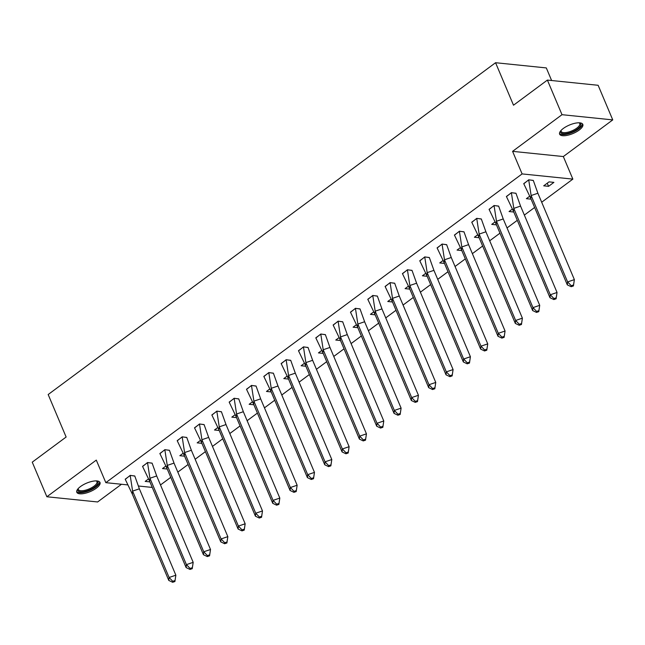<?xml version="1.0" encoding="UTF-8"?>
<svg xmlns="http://www.w3.org/2000/svg" width="645" height="645" viewBox="0 0 645 645"><rect width="100%" height="100%" fill="white"/><g stroke="black" fill="none" stroke-linecap="round" stroke-linejoin="round"><path stroke-width="0.97" d="M80.488 486.564A12.594 4.596 -22.9 0 1 92.3 481.331A12.594 4.596 -22.9 0 1 99.999 482.476A12.594 4.596 -22.9 0 1 96.315 488.184A12.594 4.596 -22.9 0 1 84.503 493.425A12.594 4.596 -22.9 0 1 76.803 492.272A12.594 4.596 -22.9 0 1 80.488 486.564M563.303 128.468A12.594 4.596 -22.9 0 1 575.114 123.227A12.594 4.596 -22.9 0 1 582.814 124.38A12.594 4.596 -22.9 0 1 579.137 130.088A12.594 4.596 -22.9 0 1 567.318 135.329A12.594 4.596 -22.9 0 1 559.618 134.176A12.594 4.596 -22.9 0 1 563.303 128.468M127.533 484.887L105.828 482.662L96.29 460.103L46.867 496.763L32.25 462.159L66.129 437.028L48.173 394.53L495.562 62.718L513.509 105.208L547.387 80.085L598.133 85.285L612.75 119.897L562.005 114.689L512.582 151.349L522.111 173.916L572.857 179.117L541.687 202.232M547.387 80.085L562.005 114.689M46.867 496.763L97.613 501.963L121.47 484.266M512.582 151.349L563.327 156.55L612.75 119.897M563.327 156.55L572.857 179.117M534.616 207.472L524.361 215.083M517.29 220.324L507.026 227.935M499.964 233.176L489.7 240.787M482.637 246.027L472.374 253.638M465.311 258.879L455.048 266.49M447.985 271.73L437.721 279.341M430.658 284.582L420.395 292.193M413.324 297.434L403.069 305.045M395.998 310.285L385.742 317.896M378.671 323.137L368.416 330.74M361.345 335.989L351.09 343.592M344.019 348.84L333.763 356.443M326.692 361.684L316.437 369.295M309.366 374.535L299.111 382.146M292.04 387.387L281.784 394.998M274.714 400.239L264.458 407.85M257.387 413.09L247.132 420.701M240.061 425.942L229.805 433.553M222.735 438.793L212.471 446.404M205.408 451.645L195.145 459.256M188.082 464.497L177.818 472.108M170.756 477.348L160.492 484.951M551.628 80.52L546.307 67.918L495.562 62.718M105.828 482.662L522.111 173.916M152.252 487.426L138.635 486.032M549.032 181.874L543.703 185.833L548.572 186.332L553.902 182.374L549.032 181.874M533.334 180.495L528.731 179.794L523.78 183.785M529.561 196.314L526.376 198.684L531.101 199.168M516.008 193.347L511.404 192.645L506.446 196.636M512.235 209.165L509.05 211.536L513.775 212.02M498.682 206.198L494.078 205.497L489.12 209.488M494.909 222.017L491.724 224.379L496.448 224.871M481.355 219.05L476.752 218.349L471.793 222.34M477.582 234.869L474.397 237.231L479.122 237.723M464.029 231.902L459.425 231.2L454.467 235.191M460.256 247.72L457.063 250.083L461.796 250.566M446.703 244.753L442.099 244.052L437.141 248.043M442.93 260.572L439.737 262.934L444.469 263.418M429.368 257.605L424.773 256.904L419.814 260.894M425.603 273.424L422.41 275.786L427.143 276.27M412.042 270.457L407.447 269.755L402.488 273.746M408.277 286.275L405.084 288.637L409.817 289.121M394.716 283.308L390.12 282.607L385.162 286.598M390.951 299.127L387.758 301.489L392.491 301.973M377.389 296.152L372.794 295.45L367.835 299.449M373.616 311.978L370.432 314.341L375.164 314.825M360.063 309.003L355.468 308.302L350.509 312.301M356.29 324.83L353.105 327.192L357.838 327.676M342.737 321.855L338.141 321.154L333.183 325.144M338.964 337.682L335.779 340.044L340.512 340.528M325.411 334.707L320.815 334.005L315.856 337.996M321.637 350.525L318.453 352.896L323.185 353.379M308.084 347.558L303.489 346.857L298.53 350.848M304.311 363.377L301.126 365.747L305.859 366.231M290.758 360.41L286.162 359.708L281.204 363.699M286.985 376.228L283.8 378.591L288.533 379.083M273.432 373.262L268.836 372.56L263.878 376.551M269.658 389.08L266.474 391.442L271.206 391.934M256.105 386.113L251.51 385.412L246.551 389.403M252.332 401.932L249.147 404.294L253.88 404.778M238.779 398.965L234.175 398.263L229.225 402.254M235.006 414.783L231.821 417.146L236.554 417.629M221.453 411.816L216.849 411.115L211.891 415.106M217.679 427.635L214.495 429.997L219.219 430.481M204.126 424.668L199.523 423.967L194.564 427.957M200.353 440.487L197.168 442.849L201.893 443.333M186.8 437.52L182.196 436.818L177.238 440.809M183.027 453.338L179.842 455.701L184.567 456.184M169.474 450.363L164.87 449.662L159.912 453.661M165.701 466.19L162.508 468.552L167.24 469.036M152.147 463.215L147.544 462.513L142.585 466.512M148.374 479.041L145.181 481.404L149.914 481.888M134.821 476.066L130.217 475.365L125.259 479.356M547.25 183.196L548.572 186.332M530.819 198.483L531.125 195.532L528.723 179.931L523.724 183.64L530.819 198.483L567.302 284.864L567.608 281.913L531.125 195.532L537.89 193.242L533.286 180.406L528.682 179.834M571.285 285.727L571.18 286.711L573.437 285.953L574.372 279.624L573.534 284.961L571.285 285.727L567.608 281.913L574.372 279.624L537.89 193.242M571.18 286.711L567.302 284.864M573.437 285.953L573.534 284.961M579.307 122.808A10.892 3.983 -22.9 0 1 579.371 122.832A10.892 3.983 -22.9 0 1 578.767 127.928A10.892 3.983 -22.9 0 1 567.681 133.338A10.892 3.983 -22.9 0 1 560.908 130.637A10.892 3.983 -22.9 0 1 560.94 130.572M561.11 130.387A10.086 3.685 157.1 0 0 561.166 131.403A10.086 3.685 157.1 0 0 567.616 132.265A10.086 3.685 157.1 0 0 579.75 123.55A10.086 3.685 157.1 0 0 579.057 122.808M559.481 133.459A12.513 4.571 157.1 0 0 567.229 134.104A12.513 4.571 157.1 0 0 582.395 123.784M96.492 480.912A10.892 3.983 -22.9 0 1 96.556 480.928A10.892 3.983 -22.9 0 1 95.952 486.024A10.892 3.983 -22.9 0 1 84.866 491.434A10.892 3.983 -22.9 0 1 78.093 488.733A10.892 3.983 -22.9 0 1 78.126 488.668M78.295 488.483A10.086 3.685 157.1 0 0 78.343 489.499A10.086 3.685 157.1 0 0 84.801 490.361A10.086 3.685 157.1 0 0 96.935 481.654A10.086 3.685 157.1 0 0 96.242 480.904M76.666 491.554A12.513 4.571 157.1 0 0 84.414 492.2A12.513 4.571 157.1 0 0 99.58 481.879M513.493 211.334L513.799 208.383L511.396 192.782L506.398 196.491L513.493 211.334L549.975 297.716L550.282 294.765L513.799 208.383L520.555 206.094L515.96 193.25L511.356 192.686M553.958 298.579L553.853 299.562L556.111 298.796L557.046 292.475L556.208 297.813L553.958 298.579L550.282 294.765L557.046 292.475L520.555 206.094M553.853 299.562L549.975 297.716M556.111 298.796L556.208 297.813M496.166 224.186L496.473 221.235L494.07 205.634L489.071 209.343L496.166 224.186L532.649 310.567L532.955 307.617L496.473 221.235L503.229 218.945L498.633 206.102L494.022 205.537M536.632 311.43L536.527 312.414L538.785 311.648L539.72 305.327L538.881 310.664L536.632 311.43L532.955 307.617L539.72 305.327L503.229 218.945M536.527 312.414L532.649 310.567M538.785 311.648L538.881 310.664M478.84 237.037L479.138 234.087L476.744 218.486L471.745 222.194L478.84 237.037L515.323 323.419L515.629 320.46L479.138 234.087L485.903 231.797L481.307 218.953L476.695 218.389M519.298 324.282L519.201 325.265L521.458 324.5L522.394 318.17L521.555 323.516L519.298 324.282L515.629 320.46L522.394 318.17L485.903 231.797M519.201 325.265L515.323 323.419M521.458 324.5L521.555 323.516M461.514 249.889L461.812 246.938L459.409 231.337L454.419 235.046L461.514 249.889L497.996 336.271L498.303 333.312L461.812 246.938L468.576 244.649L463.981 231.805L459.369 231.241M501.971 337.133L501.875 338.117L504.124 337.351L505.067 331.022L504.229 336.368L501.971 337.133L498.303 333.312L505.067 331.022L468.576 244.649M501.875 338.117L497.996 336.271M504.124 337.351L504.229 336.368M444.187 262.741L444.486 259.79L442.083 244.189L437.084 247.898L444.187 262.741L480.67 349.114L480.976 346.163L444.486 259.79L451.25 257.5L446.654 244.657L442.043 244.092M484.645 349.985L484.548 350.969L486.798 350.203L487.741 343.874L486.902 349.219L484.645 349.985L480.976 346.163L487.741 343.874L451.25 257.5M484.548 350.969L480.67 349.114M486.798 350.203L486.902 349.219M426.853 275.592L427.159 272.642L424.757 257.041L419.758 260.749L426.853 275.592L463.344 361.966L463.65 359.015L427.159 272.642L433.924 270.352L429.328 257.508L424.716 256.944M467.319 362.837L467.222 363.82L469.471 363.054L470.415 356.725L469.576 362.071L467.319 362.837L463.65 359.015L470.415 356.725L433.924 270.352M467.222 363.82L463.344 361.966M469.471 363.054L469.576 362.071M409.527 288.444L409.833 285.493L407.43 269.892L402.432 273.601L409.527 288.444L446.018 374.818L446.324 371.867L409.833 285.493L416.597 283.203L412.002 270.36L407.39 269.795M449.992 375.688L449.896 376.672L452.145 375.906L453.088 369.577L452.25 374.922L449.992 375.688L446.324 371.867L453.088 369.577L416.597 283.203M449.896 376.672L446.018 374.818M452.145 375.906L452.25 374.922M392.2 301.296L392.507 298.345L390.104 282.744L385.105 286.453L392.2 301.296L428.691 387.669L428.998 384.718L392.507 298.345L399.271 296.047L394.675 283.211L390.064 282.647M432.666 388.532L432.569 389.524L434.819 388.758L435.762 382.429L434.924 387.774L432.666 388.532L428.998 384.718L435.762 382.429L399.271 296.047M432.569 389.524L428.691 387.669M434.819 388.758L434.924 387.774M374.874 314.147L375.18 311.188L372.778 295.595L367.779 299.296L374.874 314.147L411.365 400.521L411.671 397.57L375.18 311.188L381.945 308.899L377.349 296.063L372.737 295.499M415.34 401.383L415.243 402.367L417.492 401.609L418.436 395.28L417.597 400.626L415.34 401.383L411.671 397.57L418.436 395.28L381.945 308.899M415.243 402.367L411.365 400.521M417.492 401.609L417.597 400.626M357.548 326.999L357.854 324.04L355.451 308.447L350.453 312.148L357.548 326.999L394.039 413.372L394.345 410.422L357.854 324.04L364.619 321.75L360.023 308.915L355.411 308.342M398.013 414.235L397.909 415.219L400.166 414.461L401.109 408.132L400.271 413.477L398.013 414.235L394.345 410.422L401.109 408.132L364.619 321.75M397.909 415.219L394.039 413.372M400.166 414.461L400.271 413.477M340.221 339.842L340.528 336.892L338.125 321.299L333.126 324.999L340.221 339.842L376.712 426.224L377.019 423.273L340.528 336.892L347.292 334.602L342.697 321.766L338.085 321.194M380.687 427.087L380.582 428.07L382.84 427.312L383.775 420.983L382.945 426.329L380.687 427.087L377.019 423.273L383.775 420.983L347.292 334.602M380.582 428.07L376.712 426.224M382.84 427.312L382.945 426.329M322.895 352.694L323.201 349.743L320.799 334.142L315.8 337.851L322.895 352.694L359.386 439.076L359.692 436.125L323.201 349.743L329.966 347.453L325.362 334.618L320.758 334.046M363.361 439.938L363.256 440.922L365.513 440.164L366.449 433.835L365.618 439.172L363.361 439.938L359.692 436.125L366.449 433.835L329.966 347.453M363.256 440.922L359.386 439.076M365.513 440.164L365.618 439.172M305.569 365.546L305.875 362.595L303.472 346.994L298.474 350.703L305.569 365.546L342.06 451.927L342.358 448.976L305.875 362.595L312.64 360.305L308.036 347.462L303.432 346.897M346.034 452.79L345.93 453.774L348.187 453.008L349.122 446.687L348.292 452.024L346.034 452.79L342.358 448.976L349.122 446.687L312.64 360.305M345.93 453.774L342.06 451.927M348.187 453.008L348.292 452.024M288.242 378.397L288.549 375.446L286.146 359.846L281.147 363.554L288.242 378.397L324.733 464.779L325.032 461.828L288.549 375.446L295.313 373.157L290.71 360.313L286.106 359.749M328.708 465.642L328.603 466.625L330.861 465.859L331.796 459.538L330.958 464.876L328.708 465.642L325.032 461.828L331.796 459.538L295.313 373.157M328.603 466.625L324.733 464.779M330.861 465.859L330.958 464.876M270.916 391.249L271.222 388.298L268.82 372.697L263.821 376.406L270.916 391.249L307.407 477.631L307.705 474.672L271.222 388.298L277.987 386.008L273.383 373.165L268.78 372.6M311.382 478.493L311.277 479.477L313.534 478.711L314.47 472.382L313.631 477.727L311.382 478.493L307.705 474.672L314.47 472.382L277.987 386.008M311.277 479.477L307.407 477.631M313.534 478.711L313.631 477.727M253.59 404.101L253.896 401.15L251.494 385.549L246.495 389.257L253.59 404.101L290.073 490.482L290.379 487.523L253.896 401.15L260.661 398.86L256.057 386.016L251.453 385.452M294.056 491.345L293.951 492.329L296.208 491.563L297.143 485.234L296.305 490.579L294.056 491.345L290.379 487.523L297.143 485.234L260.661 398.86M293.951 492.329L290.073 490.482M296.208 491.563L296.305 490.579M236.264 416.952L236.57 414.001L234.167 398.4L229.169 402.109L236.264 416.952L272.746 503.326L273.053 500.375L236.57 414.001L243.334 411.712L238.731 398.868L234.127 398.304M276.729 504.197L276.624 505.18L278.882 504.414L279.817 498.085L278.979 503.431L276.729 504.197L273.053 500.375L279.817 498.085L243.334 411.712M276.624 505.18L272.746 503.326M278.882 504.414L278.979 503.431M218.937 429.804L219.244 426.853L216.841 411.252L211.842 414.961L218.937 429.804L255.42 516.177L255.726 513.226L219.244 426.853L226.008 424.563L221.404 411.72L216.801 411.155M259.403 517.048L259.298 518.032L261.556 517.266L262.491 510.937L261.652 516.282L259.403 517.048L255.726 513.226L262.491 510.937L226.008 424.563M259.298 518.032L255.42 516.177M261.556 517.266L261.652 516.282M201.611 442.655L201.917 439.705L199.515 424.104L194.516 427.812L201.611 442.655L238.094 529.029L238.4 526.078L201.917 439.705L208.674 437.415L204.078 424.571L199.466 424.007M242.077 529.9L241.972 530.883L244.229 530.117L245.165 523.788L244.326 529.134L242.077 529.9L238.4 526.078L245.165 523.788L208.674 437.415M241.972 530.883L238.094 529.029M244.229 530.117L244.326 529.134M184.285 455.507L184.591 452.556L182.188 436.955L177.19 440.664L184.285 455.507L220.767 541.881L221.074 538.93L184.591 452.556L191.347 450.258L186.752 437.423L182.14 436.859M224.75 542.743L224.645 543.735L226.903 542.969L227.838 536.64L227 541.985L224.75 542.743L221.074 538.93L227.838 536.64L191.347 450.258M224.645 543.735L220.767 541.881M226.903 542.969L227 541.985M166.958 468.359L167.257 465.4L164.854 449.807L159.863 453.508L166.958 468.359L203.441 554.732L203.747 551.781L167.257 465.4L174.021 463.11L169.425 450.275L164.814 449.71M207.416 555.595L207.319 556.579L209.569 555.821L210.512 549.492L209.673 554.837L207.416 555.595L203.747 551.781L210.512 549.492L174.021 463.11M207.319 556.579L203.441 554.732M209.569 555.821L209.673 554.837M149.632 481.21L149.93 478.251L147.528 462.659L142.537 466.359L149.632 481.21L186.115 567.584L186.421 564.633L149.93 478.251L156.695 475.962L152.099 463.126L147.487 462.554M190.09 568.447L189.993 569.43L192.242 568.672L193.186 562.343L192.347 567.689L190.09 568.447L186.421 564.633L193.186 562.343L156.695 475.962M189.993 569.43L186.115 567.584M192.242 568.672L192.347 567.689M132.306 494.054L132.604 491.103L130.201 475.51L125.203 479.211L132.306 494.054L168.788 580.435L169.095 577.485L132.604 491.103L139.368 488.813L134.773 475.978L130.161 475.405M172.763 581.298L172.667 582.282L174.916 581.524L175.859 575.195L175.021 580.54L172.763 581.298L169.095 577.485L175.859 575.195L139.368 488.813M172.667 582.282L168.788 580.435M174.916 581.524L175.021 580.54"/></g></svg>

